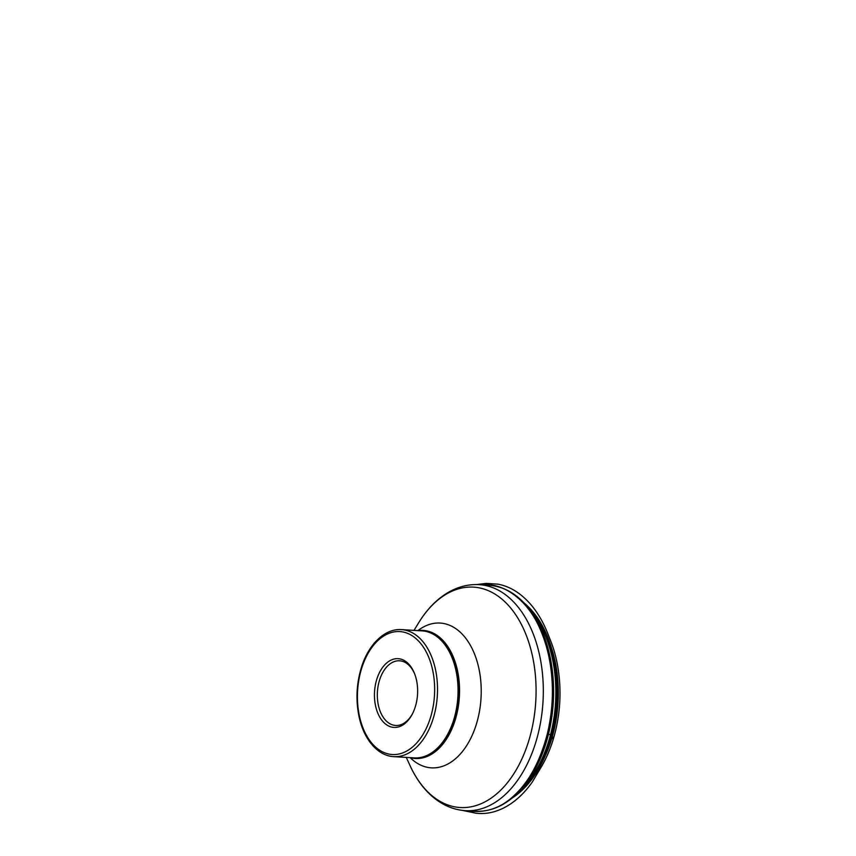 <?xml version="1.0" encoding="UTF-8"?>
<svg xmlns="http://www.w3.org/2000/svg" width="856" height="856" viewBox="0 0 856 856"><rect width="100%" height="100%" fill="white"/><g stroke="black" fill="none" stroke-linecap="round" stroke-linejoin="round"><path stroke-width="1.28" d="M376.704 679.557A34.433 21.528 -86.5 0 0 383.852 722.528A34.433 21.528 -86.5 0 0 412.014 714.653A34.433 21.528 -86.5 0 0 414.507 673.512A34.433 21.528 -86.5 0 0 395.14 658.82A34.433 21.528 -86.5 0 0 376.704 679.557M410.195 757.646A64.136 40.104 -86.5 0 0 415.203 758.459A64.136 40.104 -86.5 0 0 459.116 696.87A64.136 40.104 -86.5 0 0 422.971 630.412A64.136 40.104 -86.5 0 0 417.899 630.615A72.535 45.357 93.5 0 1 468.82 642.696A72.535 45.357 93.5 0 1 476.471 723.844A72.535 45.357 93.5 0 1 410.152 757.646M412.335 714.043A32.4 20.255 93.5 0 1 395.665 725.471A32.4 20.255 93.5 0 1 379.443 680.456A32.4 20.255 93.5 0 1 399.591 660.8A32.4 20.255 93.5 0 1 414.753 674.154M482.388 584.851C504.901 582.562 528.687 601.5 540.393 629.759C546.599 644.087 550.408 659.89 551.799 677.182C553.351 695.436 551.906 714.161 547.466 733.357L552.462 736.213L553.297 738.963L551.767 738.471L553.372 738.921L552.131 735.989L547.466 733.357C540.382 760.556 529.543 781.025 514.927 794.764C501.423 807.978 486.005 813.35 468.671 810.867M393.781 756.65L414.304 757.892A63.633 39.783 -86.5 0 0 453.883 719.286A63.633 39.783 -86.5 0 0 422.008 630.872L401.485 629.62C384.622 628.336 368.059 644.761 361.104 668.429C356.246 685.067 355.679 701.674 359.413 718.248C364.421 740.13 378.106 755.902 393.781 756.65A63.633 39.783 -86.5 0 0 437.341 695.543A63.633 39.783 -86.5 0 0 401.485 629.62M361.467 668.932A61.589 38.509 -86.5 0 0 398.436 754.115A61.589 38.509 -86.5 0 0 428.225 656.081A61.589 38.509 -86.5 0 0 361.467 668.932M523.958 602.827A107.278 67.078 93.5 0 1 551.093 646.633A107.278 67.078 93.5 0 1 550.729 740.761A107.278 67.078 93.5 0 1 544.352 757.849L544.352 757.849A107.278 67.078 93.5 0 1 512.113 798.049M523.605 602.474L532.1 610.767L539.612 621.06L551.97 649.437C562.349 681.868 559.781 724.24 545.55 755.174L545.55 755.174A102.003 63.772 -86.5 0 0 551.628 738.931A102.003 63.772 -86.5 0 0 551.97 649.437M512.509 797.728A107.599 67.271 -86.5 0 0 550.333 740.857A107.599 67.271 -86.5 0 0 524.311 603.202M528.601 608.167A107.599 67.271 93.5 0 1 549.359 740.793A107.599 67.271 93.5 0 1 517.377 793.319M475.208 811.263L465.461 810.675A113.217 70.791 93.5 0 0 535.877 741.981A113.217 70.791 93.5 0 0 479.167 584.659L488.915 585.247A113.217 70.791 -86.5 0 1 545.625 742.58A113.217 70.791 -86.5 0 1 475.208 811.263C490.52 811.98 504.783 805.796 517.976 792.72L521.818 788.858A107.899 67.463 -86.5 0 0 532.475 613.131L529.136 608.841A112.906 70.599 93.5 0 1 546.192 742.505A112.906 70.599 93.5 0 1 517.976 792.72A112.906 70.599 93.5 0 1 494.094 808.396M507.319 590.383A112.906 70.599 93.5 0 1 529.136 608.841C517.613 594.257 504.205 586.392 488.915 585.247M406.29 757.41L410.131 765.778A110.413 69.036 -86.5 0 0 528.837 740.558A110.413 69.036 -86.5 0 0 507.79 604.721A110.413 69.036 -86.5 0 0 418.819 622.537L413.994 630.38M415.331 758.47A64.136 40.104 -86.5 0 0 415.46 758.48A64.136 40.104 -86.5 0 0 459.372 696.88A64.136 40.104 -86.5 0 0 423.228 630.433A64.136 40.104 -86.5 0 0 423.099 630.423M476.46 584.573L486.09 583.407L497.914 584.156C509.951 586.403 520.887 593.165 530.72 604.443C537.771 612.671 543.571 622.676 548.14 634.457L549.712 638.512C553.329 647.125 556.004 656.392 557.738 666.332C561.825 690.856 560.37 715.06 553.372 738.921C550.44 748.647 546.652 757.581 541.998 765.735L532.282 782.063C523.872 793.961 514.274 802.628 503.478 808.075C494.308 812.483 486.005 814.302 475.808 813.2L462.764 810.439M545.55 755.174L529.864 781.849L521.154 791.158L511.717 798.37M465.461 810.675C441.568 809.145 421.719 791.297 410.131 765.778M479.167 584.659C455.274 583.289 433.414 598.601 418.819 622.537"/></g></svg>
